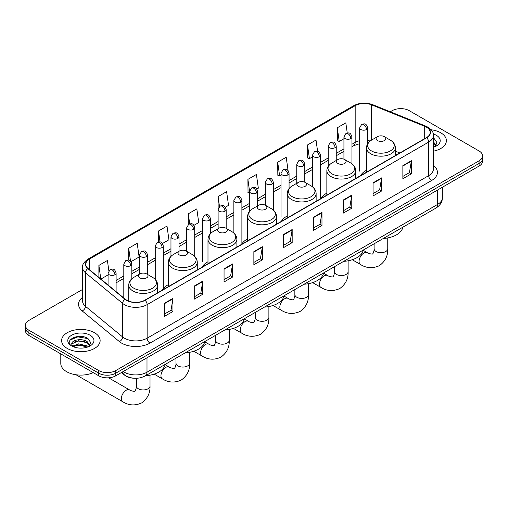 <?xml version="1.0" encoding="UTF-8"?>
<svg xmlns="http://www.w3.org/2000/svg" width="508" height="508" viewBox="0 0 508 508"><rect width="100%" height="100%" fill="white"/><g stroke="black" fill="none" stroke-linecap="round" stroke-linejoin="round"><path stroke-width="0.76" d="M168.364 284.626A21.273 12.281 0 0 0 162.496 289.998M207.988 261.753A21.273 12.281 0 0 0 202.121 267.125M247.612 238.874A21.273 12.281 0 0 0 241.744 244.253M287.23 216.002A21.273 12.281 0 0 0 281.362 221.374M326.854 193.129A21.273 12.281 0 0 0 320.986 198.501M366.478 170.25A21.273 12.281 0 0 0 360.61 175.622M397.015 154.603L395.376 153.943M133.814 378.231A12.04 6.953 180 0 1 124.79 375.285L121.45 372.529M82.563 289.452L28.924 320.415A12.04 6.953 0 0 0 25.4 325.336L25.4 330.575A12.04 6.953 0 0 0 28.924 335.496L98.749 375.806A12.04 6.953 0 0 0 115.78 375.806L479.076 166.059A12.04 6.953 0 0 0 482.6 161.144L482.6 158.521A12.04 6.953 0 0 1 479.076 163.436A12.04 6.953 0 0 0 482.6 158.521L482.6 155.899A12.04 6.953 0 0 0 479.076 150.984L409.251 110.668A12.04 6.953 0 0 0 392.22 110.668L390.303 111.779M25.4 325.336A12.04 6.953 0 0 0 28.924 330.251L98.749 370.561A12.04 6.953 0 0 0 115.78 370.561L115.78 373.183L479.076 163.436L115.78 373.183A12.04 6.953 0 0 1 98.749 373.183A12.04 6.953 0 0 0 115.78 373.183L115.78 375.806M28.924 330.251L28.924 332.873L98.749 373.183L28.924 332.873A12.04 6.953 0 0 1 25.4 327.958A12.04 6.953 0 0 0 28.924 332.873L28.924 335.496M440.76 132.791A19.266 11.125 0 0 0 431.133 129.775A19.266 11.125 0 0 1 440.76 132.791A19.266 11.125 0 0 1 446.399 140.659A19.266 11.125 0 0 0 440.76 132.791M94.488 332.708A19.266 11.125 0 0 0 73.495 330.295A19.266 11.125 0 0 0 61.601 340.576A19.266 11.125 0 0 0 67.24 348.437A19.266 11.125 0 0 0 88.24 350.85A19.266 11.125 0 0 0 100.133 340.576A19.266 11.125 0 0 0 94.488 332.708A19.266 11.125 0 0 0 73.495 330.295A19.266 11.125 0 0 0 61.601 340.576A19.266 11.125 0 0 0 67.24 348.437A19.266 11.125 0 0 0 88.24 350.85A19.266 11.125 0 0 0 100.133 340.576A19.266 11.125 0 0 0 94.488 332.708M426.422 127.14A12.846 7.417 180 0 1 430.187 132.385A12.846 7.417 180 0 1 426.422 137.624L144.869 300.177A12.846 7.417 180 0 1 125.266 299.187L88.094 268.541A12.846 7.417 180 0 1 85.769 264.287A12.846 7.417 180 0 1 89.535 259.042L355.175 105.677A12.846 7.417 180 0 1 371.621 104.845L424.707 126.308A12.846 7.417 180 0 1 426.422 127.14M426.65 127.006A13.164 7.601 0 0 0 424.891 126.155L371.805 104.692A13.164 7.601 0 0 0 354.946 105.55L89.306 258.915A13.164 7.601 0 0 0 87.833 268.649L125 299.295A13.164 7.601 0 0 0 145.097 300.311L426.65 137.757A13.164 7.601 0 0 0 426.65 127.006M164.452 303.263L164.452 316.37L172.968 311.455L172.968 298.342L164.452 303.263M164.452 314.046L171.012 310.261L172.936 298.78A3.213 1.854 -120 0 0 172.968 298.342M170.955 310.293L172.968 311.455M194.253 286.055L194.253 299.168L202.768 294.246L202.768 281.14L194.253 286.055M194.253 296.837L200.812 293.053L202.736 281.572A3.213 1.854 -120 0 0 202.768 281.14M200.755 293.084L202.768 294.246M224.053 268.853L224.053 281.959L232.569 277.044L232.569 263.931L224.053 268.853M224.053 279.635L230.613 275.844L232.537 264.37A3.213 1.854 -120 0 0 232.569 263.931M230.556 275.882L232.569 277.044M253.86 251.644L253.86 264.751L262.376 259.836L262.376 246.729L253.86 251.644M253.86 262.426L260.413 258.642L262.338 247.161A3.213 1.854 -120 0 0 262.376 246.729M260.356 258.674L262.376 259.836M402.863 165.614L402.863 178.727L411.378 173.806L411.378 160.699L402.863 165.614M402.863 176.397L409.423 172.612L411.347 161.131A3.213 1.854 -120 0 0 411.378 160.699M409.365 172.644L411.378 173.806M373.062 182.823L373.062 195.929L381.578 191.014L381.578 177.902L373.062 182.823M373.062 193.605L379.622 189.821L381.546 178.34A3.213 1.854 -120 0 0 381.578 177.902M379.565 189.852L381.578 191.014M343.262 200.025L343.262 213.138L351.777 208.223L351.777 195.11L343.262 200.025M343.262 210.807L349.822 207.023L351.746 195.548A3.213 1.854 -120 0 0 351.777 195.11M349.764 207.054L351.777 208.223M313.461 217.234L313.461 230.34L321.977 225.425L321.977 212.319L313.461 217.234M313.461 228.016L320.021 224.231L321.939 212.75A3.213 1.854 -120 0 0 321.977 212.319M319.964 224.263L321.977 225.425M283.661 234.436L283.661 247.548L292.176 242.634L292.176 229.521L283.661 234.436M283.661 245.224L290.22 241.433L292.138 229.959A3.213 1.854 -120 0 0 292.176 229.521M290.163 241.471L292.176 242.634M433.394 151.174A19.266 11.125 0 0 0 446.399 140.659A19.266 11.125 0 0 1 433.394 151.174M115.78 370.561L479.076 160.814A12.04 6.953 0 0 0 482.6 155.899M162.484 243.497L168.929 239.776L167.005 226.079L158.496 230.994L158.496 241.954M131.032 261.658L139.129 256.984L137.204 243.288L128.689 248.202L128.689 260.134M108.845 270.758L107.404 260.49L98.889 265.411L98.889 277.444M256.826 189.033L258.337 188.163L256.413 174.466L247.898 179.381L248.037 192.411M288.093 170.65L286.214 157.258L277.698 162.173L277.838 175.203M317.589 151.244L316.014 140.049L307.499 144.971L307.638 158.001M347.243 133.001L345.815 122.847L337.306 127.762L337.439 140.792M193.929 225.342L198.73 222.574L196.812 208.877L188.297 213.792L188.297 224.53M225.381 207.188L228.53 205.365L226.612 191.668L218.097 196.583L218.142 209.671M218.142 228.676L218.097 209.563M218.097 196.583L219.5 206.572M249.587 192.989L247.898 192.361M247.898 179.381L249.587 191.427A4.013 2.318 0 0 0 250.761 193.059A4.013 2.318 0 0 0 256.438 193.059A4.013 2.318 0 0 0 257.62 191.421C255.988 186.277 254.406 187.3 251.593 187.947A4.013 2.318 60 0 1 253.6 188.144A4.013 2.318 -120 0 1 256.438 193.059M277.698 162.173L279.622 175.87L281.038 175.057M279.622 175.87L277.698 175.152M307.499 144.971L309.423 158.667L312.483 156.896M309.423 158.667L307.499 157.944M337.306 127.762L339.223 141.459L343.935 138.741M339.223 141.459L337.306 140.741M188.297 213.792L189.706 223.85M158.496 230.994L160.033 241.954M128.689 248.202L130.499 261.061M100.87 279.076L108.071 274.911M98.889 265.411L100.8 279.019M433.394 145.91L434.607 146.856M433.394 146.952L433.737 147.18M433.394 141.745L436.156 145.447M433.394 142.786L435.947 145.713M433.394 147.288A13.087 7.557 0 0 0 436.385 145.999A13.087 7.557 0 0 0 436.385 135.319A13.087 7.557 0 0 0 433.248 133.979M434.918 146.729L436.969 142.704L434.378 138.798M433.394 138.309L434.2 138.678M377.52 140.589A4.82 2.781 0 0 0 384.334 140.589A4.82 2.781 0 0 0 384.334 136.658L390.315 140.113A13.271 7.664 0 0 1 390.315 150.952A13.271 7.664 0 0 1 371.538 150.952A13.271 7.664 0 0 1 371.538 140.113C368.268 142.056 366.585 144.634 366.478 147.847A14.453 8.344 0 0 0 370.707 153.746A14.453 8.344 0 0 0 386.455 155.556A14.453 8.344 0 0 0 395.376 147.847C395.268 144.634 393.579 142.056 390.315 140.113L384.334 136.658A4.82 2.781 0 0 0 377.52 136.658A4.82 2.781 0 0 0 377.52 140.589M383.324 238.474A22.079 12.744 0 0 0 402.869 227.184M337.896 163.468A4.82 2.781 0 0 0 344.71 163.468A4.82 2.781 0 0 0 344.71 159.537L350.691 162.985A13.271 7.664 0 0 1 350.691 173.825A13.271 7.664 0 0 1 331.921 173.825A13.271 7.664 0 0 1 331.921 162.985C328.651 164.929 326.962 167.507 326.854 170.726A14.453 8.344 0 0 0 331.089 176.625A14.453 8.344 0 0 0 346.837 178.435A14.453 8.344 0 0 0 355.752 170.726C355.651 167.507 353.962 164.929 350.691 162.985L344.71 159.537A4.82 2.781 0 0 0 337.896 159.537A4.82 2.781 0 0 0 337.896 163.468M343.7 261.347A22.079 12.744 0 0 0 363.252 250.063M298.279 186.341A4.82 2.781 0 0 0 305.086 186.341A4.82 2.781 0 0 0 305.086 182.41L311.067 185.864A13.271 7.664 0 0 1 311.067 196.704A13.271 7.664 0 0 1 292.297 196.704A13.271 7.664 0 0 1 292.297 185.864C289.027 187.808 287.337 190.386 287.23 193.599A14.453 8.344 0 0 0 291.465 199.498A14.453 8.344 0 0 0 307.213 201.308A14.453 8.344 0 0 0 316.135 193.599C316.027 190.386 314.338 187.808 311.067 185.864L305.086 182.41A4.82 2.781 0 0 0 298.279 182.41A4.82 2.781 0 0 0 298.279 186.341M304.082 284.226A22.079 12.744 0 0 0 323.628 272.936M258.655 209.22A4.82 2.781 0 0 0 265.468 209.22A4.82 2.781 0 0 0 265.468 205.283L271.45 208.737A13.271 7.664 0 0 1 271.45 219.577A13.271 7.664 0 0 1 252.673 219.577A13.271 7.664 0 0 1 252.673 208.737C249.403 210.68 247.72 213.258 247.612 216.478A14.453 8.344 0 0 0 251.841 222.377A14.453 8.344 0 0 0 267.589 224.18A14.453 8.344 0 0 0 276.511 216.478C276.403 213.258 274.714 210.68 271.45 208.737L265.468 205.283A4.82 2.781 0 0 0 258.655 205.283A4.82 2.781 0 0 0 258.655 209.22M264.458 307.099A22.079 12.744 0 0 0 284.004 295.815M219.031 232.093A4.82 2.781 0 0 0 225.844 232.093A4.82 2.781 0 0 0 225.844 228.162L231.826 231.616A13.271 7.664 0 0 1 231.826 242.456A13.271 7.664 0 0 1 213.055 242.456A13.271 7.664 0 0 1 213.055 231.616C209.785 233.553 208.096 236.137 207.988 239.351A14.453 8.344 0 0 0 212.223 245.25A14.453 8.344 0 0 0 227.971 247.059A14.453 8.344 0 0 0 236.887 239.351C236.779 236.137 235.096 233.553 231.826 231.616L225.844 228.162A4.82 2.781 0 0 0 219.031 228.162A4.82 2.781 0 0 0 219.031 232.093M224.834 329.978A22.079 12.744 0 0 0 244.386 318.687M179.413 254.972A4.82 2.781 0 0 0 186.22 254.972A4.82 2.781 0 0 0 186.22 251.035L192.202 254.489A13.271 7.664 0 0 1 192.202 265.328A13.271 7.664 0 0 1 173.431 265.328A13.271 7.664 0 0 1 173.431 254.489C170.161 256.432 168.472 259.01 168.364 262.23A14.453 8.344 0 0 0 172.599 268.122A14.453 8.344 0 0 0 188.347 269.932A14.453 8.344 0 0 0 197.269 262.23C197.161 259.01 195.472 256.432 192.202 254.489L186.22 251.035A4.82 2.781 0 0 0 179.413 251.035A4.82 2.781 0 0 0 179.413 254.972M185.21 352.85A22.079 12.744 0 0 0 204.762 341.566M139.789 277.844A4.82 2.781 0 0 0 146.602 277.844A4.82 2.781 0 0 0 146.602 273.914L152.584 277.368A13.271 7.664 0 0 1 152.584 288.201A13.271 7.664 0 0 1 133.807 288.201A13.271 7.664 0 0 1 133.807 277.368C130.537 279.305 128.854 281.883 128.746 285.102A14.453 8.344 0 0 0 132.975 291.001A14.453 8.344 0 0 0 148.723 292.811A14.453 8.344 0 0 0 157.645 285.102C157.537 281.883 155.848 279.305 152.584 277.368L146.602 273.914A4.82 2.781 0 0 0 139.789 273.914A4.82 2.781 0 0 0 139.789 277.844M145.593 375.73A22.079 12.744 0 0 0 165.138 364.439M60.795 353.892L60.795 363.512A20.072 11.589 0 0 0 66.675 371.71A20.072 11.589 0 0 0 93.25 372.631M78.689 348.024L81.718 348.113M72.676 346.1L78.518 343.872L87.281 345.923L88.341 346.774M73.216 346.666L78.518 344.913L87.471 347.097M72.771 346.507L71.831 344.31A9.074 5.239 0 0 0 73.292 346.735M89.884 345.364L87.281 341.763C81.839 337.699 70.631 340.208 71.831 344.31L71.793 343.91M71.85 344.437L72.104 343.764L78.518 340.754L87.281 342.805L89.681 345.63M88.652 346.647L90.703 342.621L88.106 338.715C78.93 332.111 62.611 340.811 72.034 346.139L72.504 346.424M90.119 335.229A13.087 7.557 0 0 0 71.615 335.229A13.087 7.557 0 0 0 71.615 345.916A13.087 7.557 0 0 0 90.119 345.916A13.087 7.557 0 0 0 90.119 335.229M70.123 340.023L77.807 336.874L87.935 338.595M74.924 341.56L77.807 341.033L85.033 341.655M74.924 345.719L77.807 345.199L85.033 345.815M123.215 371.513A16.053 9.271 0 0 0 124.295 372.199A16.053 9.271 0 0 0 146.996 372.199L437.636 204.4A16.053 9.271 0 0 0 442.335 197.847C442.455 201.828 440.334 205.238 435.972 208.077L145.332 375.876A8.026 4.635 60 0 0 146.996 372.199L146.996 357.778M437.636 189.979L437.636 204.4A8.026 4.635 60 0 1 435.972 208.077M122.561 371.888A8.026 5.372 129.5 0 0 123.965 374.498L121.526 372.485M479.076 166.059L479.076 160.814M98.749 375.806L98.749 370.561M433.394 165.411A20.072 11.589 180 0 1 431.533 180.562L149.981 343.116A4.013 2.318 60 0 1 147.142 338.195L428.695 175.641A16.053 9.271 0 0 0 433.394 169.088L433.394 135.528A16.053 9.271 180 0 1 428.695 142.081A4.013 2.318 -120 0 0 426.65 137.757M149.981 343.116A20.072 11.589 180 0 1 121.596 343.116A20.072 11.589 180 0 1 119.348 341.566L82.175 310.915A20.072 11.589 180 0 1 82.563 297.32M124.435 338.195A16.053 9.271 0 0 0 147.142 338.195L147.142 304.635A16.053 9.271 180 0 1 122.638 303.397L85.465 272.752A16.053 9.271 180 0 1 82.563 267.437L82.563 300.996A16.053 9.271 0 0 0 85.465 306.311L122.638 336.956A16.053 9.271 0 0 0 124.435 338.195M433.394 135.528C433.934 133.02 432.086 130.226 427.863 127.14L425.755 126.111A4.013 1.88 112 0 0 424.891 126.155M425.755 126.111L372.669 104.654C366.02 102.299 359.708 102.641 353.733 105.677A4.013 2.318 60 0 1 354.946 105.55M89.306 258.915A4.013 2.318 -120 0 0 88.094 259.042C83.928 262.039 82.08 264.833 82.563 267.437M87.833 268.649A4.013 2.686 129.5 0 0 85.465 272.752L85.465 306.311A4.013 2.686 -50.5 0 1 82.175 310.915M372.669 104.654A4.013 1.88 112 0 0 371.805 104.692M125 299.295A4.013 2.686 129.5 0 0 122.638 303.397L122.638 336.956A4.013 2.686 -50.5 0 1 119.348 341.566M145.097 300.311A4.013 2.318 60 0 1 147.142 304.635L428.695 142.081L428.695 175.641A4.013 2.318 60 0 0 431.533 180.562M89.535 259.042L89.535 269.729M424.707 126.308L424.707 138.614M371.621 104.845L371.621 140.062M399.853 152.965L395.376 151.155M370.148 141.04A12.846 7.417 0 0 0 367.684 140.481M359.658 140.703A12.846 7.417 0 0 0 355.175 142.386L351.961 144.24M355.175 105.677L355.175 142.386A7.226 4.172 60 0 1 353.676 145.694L351.961 146.685M343.935 148.876L336.239 153.321M328.206 157.95L320.51 162.395M312.483 167.03L304.787 171.475M296.761 176.111L289.065 180.55M281.038 185.185L273.342 189.63M265.316 194.266L257.62 198.711M249.587 203.346L241.891 207.785M233.864 212.42L226.168 216.865M218.142 221.501L210.445 225.946M202.419 230.575L194.723 235.02M186.696 239.655L179 244.1M170.967 248.736L163.271 253.174M155.245 257.81L147.549 262.255M139.522 266.891L131.826 271.336M123.8 275.971L116.103 280.41M283.661 234.855L292.138 229.959M313.461 217.646L321.939 212.75M343.262 200.444L351.746 195.548M373.062 183.236L381.546 178.34M402.863 166.027L411.347 161.131M253.86 252.057L262.338 247.161M224.053 269.265L232.537 264.37M194.253 286.474L202.736 281.572M164.452 303.676L172.936 298.78M387.75 237.922L387.75 248.742A6.826 3.937 180 0 1 385.75 251.53A6.826 3.937 180 0 1 376.104 251.53A6.826 3.937 180 0 1 374.104 248.742C374.517 249.885 372.745 254.832 372.529 253.86C373.259 254.533 368.09 253.594 367.309 252.666L363.201 250.298M387.75 248.742C388.042 255.803 385.242 261.449 379.349 265.678C372.745 268.668 366.459 268.268 360.483 264.484A6.826 3.937 -60 0 1 359.442 259.017A6.826 3.937 -60 0 1 363.899 253.003A6.826 3.937 -60 0 1 367.309 252.666M348.126 260.801L348.126 271.621A6.826 3.937 180 0 1 346.132 274.403A6.826 3.937 180 0 1 336.48 274.403A6.826 3.937 180 0 1 334.48 271.621C334.899 272.758 333.121 277.705 332.905 276.733C333.635 277.412 328.466 276.473 327.685 275.546L323.583 273.171M348.126 271.621C348.418 278.682 345.618 284.328 339.731 288.557C333.127 291.541 326.835 291.147 320.865 287.363A6.826 3.937 -60 0 1 319.818 281.896A6.826 3.937 -60 0 1 324.275 275.882A6.826 3.937 -60 0 1 327.685 275.546M308.508 283.674L308.508 294.494A6.826 3.937 180 0 1 306.508 297.282A6.826 3.937 180 0 1 296.856 297.282A6.826 3.937 180 0 1 294.856 294.494C295.275 295.637 293.503 300.584 293.281 299.612C294.011 300.285 288.842 299.345 288.068 298.418L283.959 296.05M308.508 294.494C308.8 301.555 306 307.2 300.107 311.429C293.503 314.42 287.217 314.02 281.241 310.236A6.826 3.937 -60 0 1 280.194 304.768A6.826 3.937 -60 0 1 284.651 298.755A6.826 3.937 -60 0 1 288.068 298.418M268.884 306.553L268.884 317.373A6.826 3.937 180 0 1 266.884 320.154A6.826 3.937 180 0 1 257.239 320.154A6.826 3.937 180 0 1 255.238 317.373C255.651 318.51 253.879 323.456 253.663 322.485C254.394 323.164 249.225 322.224 248.444 321.291L244.335 318.922M268.884 317.373C269.176 324.434 266.376 330.079 260.483 334.308C253.879 337.293 247.593 336.893 241.618 333.115A6.826 3.937 -60 0 1 240.576 327.647A6.826 3.937 -60 0 1 245.034 321.634A6.826 3.937 -60 0 1 248.444 321.291M229.26 329.425L229.26 340.246A6.826 3.937 180 0 1 227.266 343.033A6.826 3.937 180 0 1 217.614 343.033A6.826 3.937 180 0 1 215.614 340.246C216.027 341.389 214.255 346.335 214.039 345.364C214.77 346.037 209.601 345.097 208.82 344.17L204.718 341.801M229.26 340.246C229.553 347.307 226.752 352.952 220.866 357.181C214.262 360.172 207.969 359.772 202 355.987A6.826 3.937 -60 0 1 200.952 350.52A6.826 3.937 -60 0 1 205.41 344.507A6.826 3.937 -60 0 1 208.82 344.17M189.643 352.304L189.643 363.125A6.826 3.937 180 0 1 187.643 365.906A6.826 3.937 180 0 1 177.99 365.906A6.826 3.937 180 0 1 175.99 363.125C176.409 364.261 174.638 369.208 174.415 368.236C175.146 368.91 169.977 367.976 169.202 367.043L165.094 364.674M189.643 363.125C189.935 370.186 187.135 375.831 181.242 380.054C174.638 383.045 168.351 382.645 162.376 378.866A6.826 3.937 -60 0 1 161.328 373.393A6.826 3.937 -60 0 1 165.786 367.386A6.826 3.937 -60 0 1 169.202 367.043M150.019 375.177L150.019 385.997A6.826 3.937 180 0 1 148.018 388.785A6.826 3.937 180 0 1 138.373 388.785A6.826 3.937 180 0 1 136.373 385.997C136.785 387.134 135.014 392.081 134.798 391.116C135.528 391.789 130.359 390.849 129.578 389.922L108.579 377.8M150.019 385.997C150.311 393.059 147.511 398.704 141.618 402.933C135.014 405.917 128.727 405.524 122.752 401.739A6.826 3.937 -60 0 1 121.71 396.272A6.826 3.937 -60 0 1 126.168 390.258A6.826 3.937 -60 0 1 129.578 389.922M366.509 129.515A4.013 2.318 0 0 0 367.684 127.876C366.052 122.726 364.471 123.755 361.664 124.403A4.013 2.318 60 0 1 363.671 124.6A4.013 2.318 -120 0 1 366.509 129.515A4.013 2.318 0 0 1 360.832 129.515A4.013 2.318 0 0 1 359.658 127.876L361.664 124.403M350.787 138.595A4.013 2.318 0 0 0 351.961 136.957C350.33 131.807 348.748 132.829 345.942 133.477A4.013 2.318 60 0 1 347.948 133.674A4.013 2.318 -120 0 1 350.787 138.595A4.013 2.318 0 0 1 345.11 138.595A4.013 2.318 0 0 1 343.935 136.957L345.942 133.477M335.058 147.669A4.013 2.318 0 0 0 336.239 146.031C334.607 140.881 333.026 141.91 330.213 142.558A4.013 2.318 60 0 1 332.219 142.754A4.013 2.318 -120 0 1 335.058 147.669A4.013 2.318 0 0 1 329.381 147.669A4.013 2.318 0 0 1 328.206 146.031L330.213 142.558M319.335 156.75A4.013 2.318 0 0 0 320.51 155.111C318.884 149.962 317.297 150.99 314.49 151.632A4.013 2.318 60 0 1 316.497 151.835A4.013 2.318 -120 0 1 319.335 156.75A4.013 2.318 0 0 1 313.658 156.75A4.013 2.318 0 0 1 312.483 155.111L314.49 151.632M303.613 165.83A4.013 2.318 0 0 0 304.787 164.186C303.162 159.042 301.574 160.064 298.767 160.712A4.013 2.318 60 0 1 300.774 160.909A4.013 2.318 -120 0 1 303.613 165.83A4.013 2.318 0 0 1 297.936 165.83A4.013 2.318 0 0 1 296.761 164.186L298.767 160.712M287.89 174.904A4.013 2.318 0 0 0 289.065 173.266C287.433 168.116 285.852 169.145 283.045 169.793A4.013 2.318 60 0 1 285.051 169.989A4.013 2.318 -120 0 1 287.89 174.904A4.013 2.318 0 0 1 282.213 174.904A4.013 2.318 0 0 1 281.038 173.266L283.045 169.793M272.167 183.985A4.013 2.318 0 0 0 273.342 182.347C271.71 177.197 270.129 178.219 267.322 178.867A4.013 2.318 60 0 1 269.329 179.07A4.013 2.318 -120 0 1 272.167 183.985A4.013 2.318 0 0 1 266.49 183.985A4.013 2.318 0 0 1 265.316 182.347L267.322 178.867M240.716 202.14A4.013 2.318 0 0 0 241.891 200.501C240.265 195.351 238.677 196.38 235.871 197.028A4.013 2.318 60 0 1 237.877 197.225A4.013 2.318 -120 0 1 240.716 202.14A4.013 2.318 0 0 1 235.039 202.14A4.013 2.318 0 0 1 233.864 200.501L235.871 197.028M224.993 211.22A4.013 2.318 0 0 0 226.168 209.582C224.542 204.432 222.955 205.454 220.148 206.102A4.013 2.318 60 0 1 222.155 206.299A4.013 2.318 -120 0 1 224.993 211.22A4.013 2.318 0 0 1 219.316 211.22A4.013 2.318 0 0 1 218.142 209.582L220.148 206.102M209.271 220.294A4.013 2.318 0 0 0 210.445 218.656C208.813 213.506 207.232 214.535 204.426 215.182A4.013 2.318 60 0 1 206.432 215.379A4.013 2.318 -120 0 1 209.271 220.294A4.013 2.318 0 0 1 203.594 220.294A4.013 2.318 0 0 1 202.419 218.656L204.426 215.182M193.548 229.375A4.013 2.318 0 0 0 194.723 227.736C193.091 222.587 191.51 223.615 188.703 224.257A4.013 2.318 60 0 1 190.71 224.46A4.013 2.318 -120 0 1 193.548 229.375A4.013 2.318 0 0 1 187.871 229.375A4.013 2.318 0 0 1 186.696 227.736L188.703 224.257M177.819 238.455A4.013 2.318 0 0 0 179 236.811C177.368 231.667 175.787 232.689 172.974 233.337A4.013 2.318 60 0 1 174.981 233.534A4.013 2.318 -120 0 1 177.819 238.455A4.013 2.318 0 0 1 172.142 238.455A4.013 2.318 0 0 1 170.967 236.811L172.974 233.337M162.096 247.529A4.013 2.318 0 0 0 163.271 245.891C161.646 240.741 160.058 241.77 157.251 242.418A4.013 2.318 60 0 1 159.258 242.614A4.013 2.318 -120 0 1 162.096 247.529A4.013 2.318 0 0 1 156.42 247.529A4.013 2.318 0 0 1 155.245 245.891L157.251 242.418M146.374 256.61A4.013 2.318 0 0 0 147.549 254.972C145.923 249.822 144.335 250.844 141.529 251.492A4.013 2.318 60 0 1 143.535 251.695A4.013 2.318 -120 0 1 146.374 256.61A4.013 2.318 0 0 1 140.697 256.61A4.013 2.318 0 0 1 139.522 254.972L141.529 251.492M130.651 265.684A4.013 2.318 0 0 0 131.826 264.046C130.194 258.902 128.613 259.925 125.806 260.572A4.013 2.318 60 0 1 127.813 260.769A4.013 2.318 -120 0 1 130.651 265.684A4.013 2.318 0 0 1 124.974 265.684A4.013 2.318 0 0 1 123.8 264.046L125.806 260.572M114.929 274.764A4.013 2.318 0 0 0 116.103 273.126C114.471 267.976 112.89 269.005 110.084 269.653A4.013 2.318 60 0 1 112.09 269.85A4.013 2.318 -120 0 1 114.929 274.764A4.013 2.318 0 0 1 109.252 274.764A4.013 2.318 0 0 1 108.071 273.126L110.084 269.653M145.332 375.876C138.874 379.12 132.417 379.12 125.952 375.876L123.965 374.498M442.335 197.847L442.335 187.268M353.733 105.677L88.094 259.042M359.658 143.662L353.676 145.694M343.935 151.321L336.239 155.759M328.206 160.395L320.51 164.84M312.483 169.475L304.787 173.92M296.761 178.556L289.065 182.994M281.038 187.63L273.342 192.075M265.316 196.71L257.62 201.149M249.587 205.784L241.891 210.229M233.864 214.865L226.168 219.31M218.142 223.945L210.445 228.384M202.419 233.02L194.723 237.465M186.696 242.1L179 246.545M170.967 251.174L163.271 255.619M155.245 260.255L147.549 264.7M139.522 269.335L131.826 273.774M123.8 278.409L116.103 282.854M397.104 154.553L395.376 153.854M360.483 264.484L352.266 259.74M395.376 155.55L395.376 147.847M366.478 172.237L366.478 147.847M377.52 136.658L371.538 140.113M374.104 243.796L374.104 248.742M320.865 287.363L312.649 282.619M355.752 178.429L355.752 170.726M326.854 195.11L326.854 170.726M337.896 159.537L331.921 162.985M334.48 266.675L334.48 271.621M281.241 310.236L273.025 305.492M316.135 201.301L316.135 193.599M287.23 217.989L287.23 193.599M298.279 182.41L292.297 185.864M294.856 289.547L294.856 294.494M241.618 333.115L233.401 328.371M276.511 224.18L276.511 216.478M247.612 240.862L247.612 216.478M258.655 205.283L252.673 208.737M255.238 312.426L255.238 317.373M202 355.987L193.777 351.244M236.887 247.053L236.887 239.351M207.988 263.741L207.988 239.351M219.031 228.162L213.055 231.616M215.614 335.299L215.614 340.246M162.376 378.866L154.159 374.117M197.269 269.926L197.269 262.23M168.364 286.614L168.364 262.23M179.413 251.035L173.431 254.489M175.99 358.172L175.99 363.125M122.752 401.739L76.022 374.758M157.645 292.805L157.645 285.102M128.746 301.136L128.746 285.102M139.789 273.914L133.807 277.368M136.373 378.295L136.373 385.997M367.684 143.713L367.684 127.876M359.658 171.139L359.658 127.876M351.961 163.824L351.961 136.957M343.935 159.169L343.935 136.957M336.239 160.496L336.239 146.031M328.206 166.357L328.206 146.031M320.51 198.374L320.51 155.111M312.483 186.811L312.483 155.111M304.787 182.251L304.787 164.186M296.761 183.286L296.761 164.186M289.065 188.576L289.065 173.266M281.038 216.529L281.038 173.266M273.342 210.071L273.342 182.347M265.316 205.2L265.316 182.347M257.62 205.886L257.62 191.421M249.587 211.277L249.587 191.421L251.593 187.947M241.891 243.764L241.891 200.501M233.864 233.077L233.864 200.501M226.168 228.346L226.168 209.582M210.445 233.617L210.445 218.656M202.419 261.918L202.419 218.656M194.723 256.407L194.723 227.736M186.696 251.308L186.696 227.736M179 251.276L179 236.811M170.967 256.349L170.967 236.811M163.271 288.792L163.271 245.891M155.245 279.432L155.245 245.891M147.549 274.46L147.549 254.972M139.522 274.066L139.522 254.972M131.826 278.778L131.826 264.046M123.8 297.98L123.8 264.046M116.103 291.636L116.103 273.126M108.071 285.013L108.071 273.126"/></g></svg>
